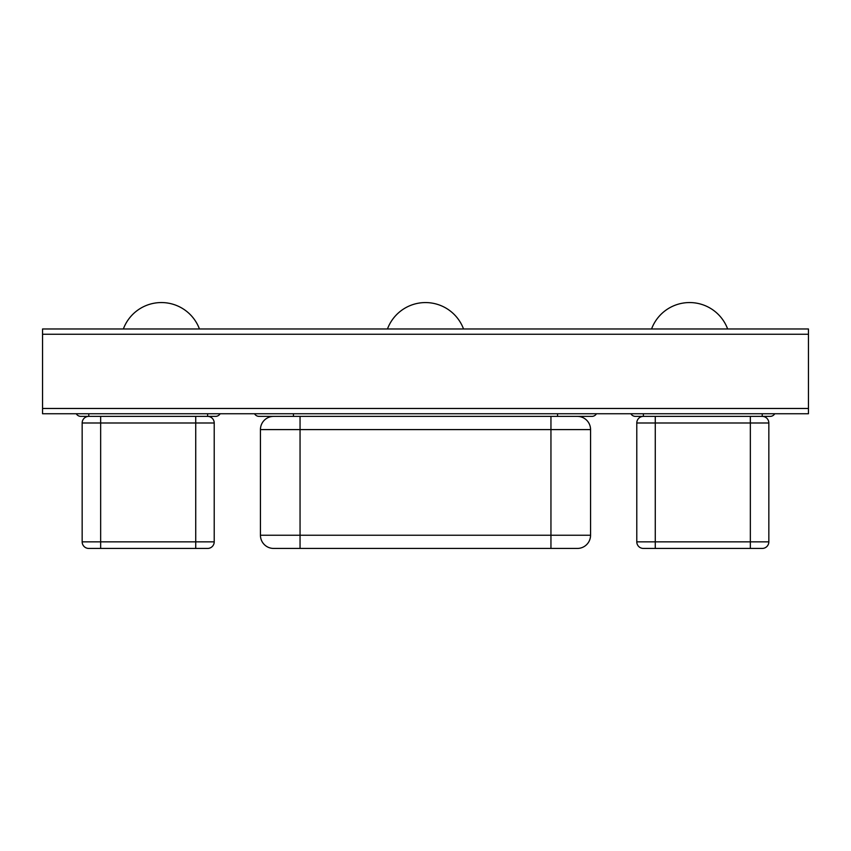 <?xml version="1.0" encoding="UTF-8"?>
<svg xmlns="http://www.w3.org/2000/svg" width="851" height="851" viewBox="0 0 851 851"><rect width="100%" height="100%" fill="white"/><g stroke="black" fill="none" stroke-linecap="round" stroke-linejoin="round"><path stroke-width="1.28" d="M808.45 328.975L42.55 328.975L42.55 413.746L808.45 413.746L808.45 408.469L42.55 408.469L808.45 408.469L808.45 334.252L42.55 334.252L808.45 334.252L808.45 328.975M199.442 328.975A40.603 40.603 0 0 0 123.352 328.975M463.54 328.975A40.603 40.603 0 0 0 387.46 328.975M727.648 328.975A40.603 40.603 0 0 0 651.558 328.975M596.455 413.746A5.287 5.287 0 0 1 591.881 416.384L273.639 416.384A13.201 13.201 0 0 0 260.438 429.595L590.562 429.595A13.201 13.201 0 0 0 577.361 416.384A13.201 13.201 0 0 1 590.562 429.595L590.562 535.236L300.052 535.236L300.052 416.384M550.948 416.384L550.948 548.438L577.361 548.438L273.639 548.438A13.201 13.201 0 0 1 260.438 535.236L260.438 429.595A13.201 13.201 0 0 1 273.639 416.384M300.052 548.438L273.639 548.438L300.052 548.438L300.052 535.236L260.438 535.236A13.201 13.201 0 0 0 273.639 548.438A13.201 13.201 0 0 1 260.438 535.236M577.361 548.438A13.201 13.201 0 0 0 590.562 535.236A13.201 13.201 0 0 1 577.361 548.438M215.537 416.384A5.287 5.287 0 0 0 220.111 413.746A5.287 5.287 0 0 1 215.537 416.384L207.612 416.384A6.606 6.606 0 0 1 214.218 422.99A6.606 6.606 0 0 0 207.612 416.384A6.606 6.606 0 0 1 214.218 422.99L214.218 541.842A6.606 6.606 0 0 1 207.612 548.438A6.606 6.606 0 0 0 214.218 541.842L82.164 541.842A6.606 6.606 0 0 0 88.77 548.438L100.652 548.438L88.77 548.438A6.606 6.606 0 0 1 82.164 541.842L82.164 422.99L82.164 541.842L82.164 422.99L195.73 422.99L195.73 548.438L207.612 548.438L100.652 548.438L100.652 416.384M207.612 548.438A6.606 6.606 0 0 0 214.218 541.842A6.606 6.606 0 0 1 207.612 548.438L195.73 548.438M207.612 413.746L207.612 416.384L88.77 416.384A6.606 6.606 0 0 0 82.164 422.99A6.606 6.606 0 0 1 88.77 416.384L80.845 416.384A5.287 5.287 0 0 1 76.271 413.746A5.287 5.287 0 0 0 80.845 416.384L88.77 416.384L88.77 413.746M762.23 548.438A6.606 6.606 0 0 0 768.836 541.842A6.606 6.606 0 0 1 762.23 548.438L643.388 548.438A6.606 6.606 0 0 1 636.782 541.842L636.782 422.99A6.606 6.606 0 0 1 643.388 416.384A6.606 6.606 0 0 0 636.782 422.99L768.836 422.99L768.836 541.842L768.836 422.99A6.606 6.606 0 0 0 762.23 416.384A6.606 6.606 0 0 1 768.836 422.99L768.836 541.842L655.27 541.842L655.27 416.384M655.27 548.438L643.388 548.438L655.27 548.438L655.27 541.842L636.782 541.842A6.606 6.606 0 0 0 643.388 548.438A6.606 6.606 0 0 1 636.782 541.842M762.23 413.746L762.23 416.384L770.155 416.384L643.388 416.384A6.606 6.606 0 0 0 636.782 422.99A6.606 6.606 0 0 1 643.388 416.384L635.463 416.384L643.388 416.384A6.606 6.606 0 0 0 636.782 422.99A6.606 6.606 0 0 1 643.388 416.384L643.388 413.746M635.463 416.384A5.287 5.287 0 0 1 630.889 413.746A5.287 5.287 0 0 0 635.463 416.384M770.155 416.384A5.287 5.287 0 0 0 774.729 413.746M259.119 416.384A5.287 5.287 0 0 1 254.545 413.746A5.287 5.287 0 0 0 259.119 416.384L293.446 416.384L293.446 413.746M195.73 416.384L195.73 422.99L214.218 422.99M750.348 416.384L750.348 548.438M557.554 416.384L557.554 413.746"/></g></svg>
